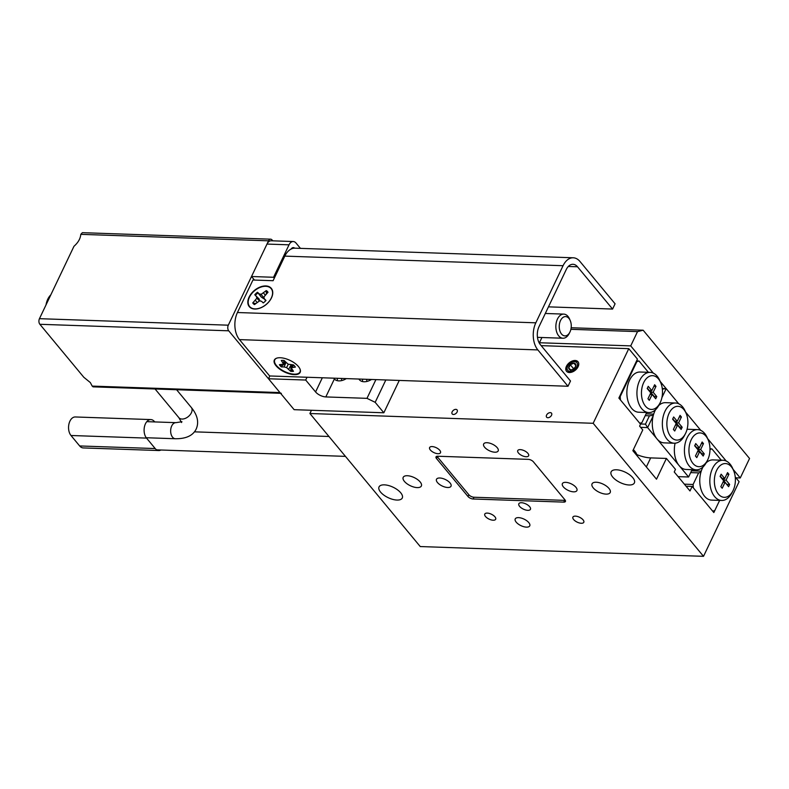 <?xml version="1.0" encoding="UTF-8"?>
<svg xmlns="http://www.w3.org/2000/svg" width="789" height="789" viewBox="0 0 789 789"><rect width="100%" height="100%" fill="white"/><g stroke="black" fill="none" stroke-linecap="round" stroke-linejoin="round"><path stroke-width="1.18" d="M629.06 484.988A12.871 5.779 25.5 0 1 615.933 480.028A12.871 5.779 25.5 0 1 611.13 471.842A12.871 5.779 25.5 0 1 616.446 469.78A12.871 5.779 25.5 0 1 629.573 474.741A12.871 5.779 25.5 0 1 634.376 482.927A12.871 5.779 25.5 0 1 629.06 484.988M396.966 500.058A12.871 5.779 25.5 0 1 383.839 495.097A12.871 5.779 25.5 0 1 379.036 486.912A12.871 5.779 25.5 0 1 384.351 484.85A12.871 5.779 25.5 0 1 397.478 489.811A12.871 5.779 25.5 0 1 402.282 497.997A12.871 5.779 25.5 0 1 396.966 500.058M527.792 510.335A6.44 2.89 25.5 0 1 521.223 507.86A6.44 2.89 25.5 0 1 518.827 503.767A6.44 2.89 25.5 0 1 521.48 502.731A6.44 2.89 25.5 0 1 528.048 505.216A6.44 2.89 25.5 0 1 530.445 509.309A6.44 2.89 25.5 0 1 527.792 510.335M546.58 415.093A3.166 2.032 -39.7 0 0 546.619 417.194A3.166 2.032 -39.7 0 0 549.105 417.489A3.166 2.032 -39.7 0 0 551.531 415.261A3.166 2.032 -39.7 0 0 551.491 413.15A3.166 2.032 -39.7 0 0 549.016 412.864A3.166 2.032 -39.7 0 0 546.58 415.093M452.156 411.828A3.166 2.032 -39.7 0 0 452.196 413.939A3.166 2.032 -39.7 0 0 454.681 414.225A3.166 2.032 -39.7 0 0 457.107 412.006A3.166 2.032 -39.7 0 0 457.068 409.895A3.166 2.032 -39.7 0 0 454.592 409.599A3.166 2.032 -39.7 0 0 452.156 411.828M566.433 366.303A7.456 4.783 -39.7 0 0 566.532 371.264A7.456 4.783 -39.7 0 0 572.38 371.944A7.456 4.783 -39.7 0 0 578.11 366.698A7.456 4.783 -39.7 0 0 578.012 361.737A7.456 4.783 -39.7 0 0 572.173 361.056A7.456 4.783 -39.7 0 0 566.433 366.303M518.551 517.633A8.048 3.61 -154.5 0 0 515.227 518.925A8.048 3.61 -154.5 0 0 518.235 524.034A8.048 3.61 -154.5 0 0 526.431 527.131A8.048 3.61 -154.5 0 0 529.754 525.849A8.048 3.61 -154.5 0 0 526.756 520.73A8.048 3.61 -154.5 0 0 518.551 517.633M486.981 442.708A8.048 3.61 -154.5 0 0 483.657 443.99A8.048 3.61 -154.5 0 0 486.655 449.109A8.048 3.61 -154.5 0 0 494.861 452.205A8.048 3.61 -154.5 0 0 498.184 450.913A8.048 3.61 -154.5 0 0 495.176 445.805A8.048 3.61 -154.5 0 0 486.981 442.708M565.713 482.345A8.048 3.61 -154.5 0 0 562.389 483.627A8.048 3.61 -154.5 0 0 565.397 488.746A8.048 3.61 -154.5 0 0 573.593 491.843A8.048 3.61 -154.5 0 0 576.917 490.551A8.048 3.61 -154.5 0 0 573.919 485.442A8.048 3.61 -154.5 0 0 565.713 482.345M439.818 477.996A8.048 3.61 -154.5 0 0 436.495 479.288A8.048 3.61 -154.5 0 0 439.493 484.397A8.048 3.61 -154.5 0 0 447.698 487.503A8.048 3.61 -154.5 0 0 451.022 486.211A8.048 3.61 -154.5 0 0 448.014 481.093A8.048 3.61 -154.5 0 0 439.818 477.996M596.208 482.237A10.06 4.517 -154.5 0 0 592.056 483.844A10.06 4.517 -154.5 0 0 595.803 490.245A10.06 4.517 -154.5 0 0 606.06 494.121A10.06 4.517 -154.5 0 0 610.213 492.504A10.06 4.517 -154.5 0 0 606.455 486.113A10.06 4.517 -154.5 0 0 596.208 482.237M407.351 475.728A10.06 4.517 -154.5 0 0 403.199 477.335A10.06 4.517 -154.5 0 0 406.956 483.726A10.06 4.517 -154.5 0 0 417.203 487.602A10.06 4.517 -154.5 0 0 421.356 485.994A10.06 4.517 -154.5 0 0 417.608 479.594A10.06 4.517 -154.5 0 0 407.351 475.728M432.106 446.574A6.036 2.712 -154.5 0 0 429.611 447.541A6.036 2.712 -154.5 0 0 431.859 451.377A6.036 2.712 -154.5 0 0 438.013 453.705A6.036 2.712 -154.5 0 0 440.499 452.738A6.036 2.712 -154.5 0 0 438.25 448.902A6.036 2.712 -154.5 0 0 432.106 446.574M520.227 449.622A6.036 2.712 -154.5 0 0 517.742 450.588A6.036 2.712 -154.5 0 0 519.99 454.425A6.036 2.712 -154.5 0 0 526.145 456.742A6.036 2.712 -154.5 0 0 528.63 455.786A6.036 2.712 -154.5 0 0 526.381 451.949A6.036 2.712 -154.5 0 0 520.227 449.622M575.398 516.134A6.036 2.712 -154.5 0 0 572.913 517.101A6.036 2.712 -154.5 0 0 575.161 520.937A6.036 2.712 -154.5 0 0 581.306 523.265A6.036 2.712 -154.5 0 0 583.801 522.298A6.036 2.712 -154.5 0 0 581.552 518.462A6.036 2.712 -154.5 0 0 575.398 516.134M487.267 513.097A6.036 2.712 -154.5 0 0 484.781 514.063A6.036 2.712 -154.5 0 0 487.03 517.9A6.036 2.712 -154.5 0 0 493.184 520.217A6.036 2.712 -154.5 0 0 495.67 519.251A6.036 2.712 -154.5 0 0 493.421 515.414A6.036 2.712 -154.5 0 0 487.267 513.097M541.175 345.641L628.774 348.659L637.443 359.113L618.872 398.05L640.54 424.186L639.613 426.129L642.769 429.926L632.857 450.697L656.507 479.199L666.409 458.439L650.669 457.896A24.134 10.829 25.5 0 1 635.687 454.099M666.409 458.439L675.473 469.366L674.23 471.96L690 490.965L692.16 486.418L713.838 512.554L719.637 500.394L714.765 510.601L712.654 511.124L693.344 487.849L693.097 484.476L684.369 484.17M473.124 498.993L563.77 502.12A4.024 1.805 -154.5 0 0 565.437 501.479A4.024 1.805 -154.5 0 0 564.954 499.851L533.423 461.841A4.024 1.805 -154.5 0 0 528.305 459.356L437.658 456.229A4.024 1.805 -154.5 0 0 436.001 456.87A4.024 1.805 -154.5 0 0 436.485 458.498L468.005 496.508A4.024 1.805 -154.5 0 0 473.124 498.993L473.962 497.238M309.899 413.515L593.17 423.289L703.512 556.324L420.241 546.55L309.899 413.515L311.448 410.27M628.774 348.659L593.17 423.289M686.055 486.211L692.16 486.418M735.249 477.029L739.106 481.684L703.512 556.324M564.934 499.832A4.024 1.805 25.5 0 1 563.366 500.325L473.982 497.238A4.024 1.805 25.5 0 1 468.863 494.752L438.122 457.699A4.024 1.805 25.5 0 1 437.589 456.229M571.167 327.741L643.153 330.216L749.55 458.498L740.26 477.966L733.06 469.277M735.9 477.818L740.26 477.966M636.585 360.928A24.134 10.829 -154.5 0 0 636.575 360.918L639.021 361.017L648.38 372.309M726.215 461.032L707.644 438.635M700.8 430.39L685.572 412.026L700.8 430.39M662.277 388.513L666.182 388.652L678.737 403.781L660.156 381.383M653.312 373.138L630.717 345.888L637.522 331.617L570.891 329.309M538.66 341.795L539.094 342.732L630.717 345.888M643.153 330.216L637.522 331.617M733.149 490.423A16.894 10.513 92 0 0 733.583 470.491A16.894 10.513 92 0 0 716.599 470.471A16.894 10.513 92 0 0 718.207 493.865A16.894 10.513 92 0 0 732.873 490.985A16.894 10.513 92 0 0 733.149 490.423M732.873 490.985L731.876 492.908A20.119 12.516 -88 0 1 721.669 500.463A20.119 12.516 -88 0 1 710.948 489.269A20.119 12.516 -88 0 1 712.506 468.488A20.119 12.516 -88 0 1 723.049 460.263A20.119 12.516 -88 0 1 732.725 468.508L733.583 470.491M723.049 460.263L712.98 459.908A20.119 12.516 92 0 0 706.165 462.818M703.068 466.92A20.119 12.516 92 0 0 702.437 468.133A20.119 12.516 92 0 0 700.879 472.325A20.119 12.516 92 0 0 711.589 500.118L721.669 500.463M721.284 460.194L711.915 448.902L709.982 449.385M709.982 448.842L711.915 448.902M690.681 472.611L698.62 472.887L693.097 484.476M698.62 472.887L700.879 472.325M691.529 470.826L701.234 471.161M720.86 486.655L722.201 488.263L725.022 482.365L728.612 486.685L729.657 484.476L726.077 480.156L728.888 474.248L727.547 472.631L724.736 478.538L721.146 474.219L720.091 476.418L723.681 480.748L720.86 486.655M724.736 478.538L722.211 478.45L720.258 476.083M726.817 474.179L728.888 474.248M726.985 484.722L723.552 480.067L724.292 478.519M723.552 480.067L726.077 480.156M727.142 484.387L729.657 484.476M722.941 482.286L725.022 482.365M660.255 402.538A16.894 10.513 92 0 0 660.679 382.596A16.894 10.513 92 0 0 643.696 382.576A16.894 10.513 92 0 0 645.303 405.97A16.894 10.513 92 0 0 659.969 403.09A16.894 10.513 92 0 0 660.255 402.538M659.969 403.09L658.983 405.013A20.119 12.516 -88 0 1 648.765 412.568A20.119 12.516 -88 0 1 638.045 401.374A20.119 12.516 -88 0 1 639.603 380.594A20.119 12.516 -88 0 1 650.156 372.369A20.119 12.516 -88 0 1 659.821 380.614L660.679 382.596M648.765 412.568L638.696 412.223A20.119 12.516 -88 0 1 627.975 401.029A20.119 12.516 -88 0 1 629.533 380.249A20.119 12.516 -88 0 1 640.076 372.023L650.156 372.369M652.118 394.47L649.298 400.368L647.966 398.761L650.777 392.853L647.197 388.523L648.242 386.324L651.832 390.644L654.653 384.736L655.984 386.354L653.174 392.261L656.754 396.581L655.708 398.79L652.118 394.47L650.047 394.392M619.582 396.561L620.193 396.581L636.91 361.53L636.299 361.51M646.733 412.499L641.861 422.707L639.751 423.229L620.44 399.954L620.193 396.581M639.021 361.017L636.91 361.53M647.355 388.198L649.317 390.555L651.832 390.644M653.913 386.285L655.984 386.354M651.389 390.634L650.649 392.172L653.174 392.261M650.649 392.172L654.239 396.492L656.754 396.581M691.184 439.828A16.894 10.513 92 0 0 692.791 463.222A16.894 10.513 92 0 0 707.457 460.342A16.894 10.513 92 0 0 707.733 459.78A16.894 10.513 92 0 0 708.167 439.848A16.894 10.513 92 0 0 691.184 439.828M707.457 460.342L706.461 462.265A20.119 12.516 -88 0 1 696.253 469.82A20.119 12.516 -88 0 1 685.533 458.626A20.119 12.516 -88 0 1 687.091 437.846A20.119 12.516 -88 0 1 697.634 429.62A20.119 12.516 -88 0 1 707.309 437.865L708.167 439.848M669.121 413.219A16.894 10.513 92 0 0 670.719 436.623A16.894 10.513 92 0 0 685.394 433.733A16.894 10.513 92 0 0 685.671 433.181A16.894 10.513 92 0 0 686.095 413.239A16.894 10.513 92 0 0 669.121 413.219M685.394 433.733L684.398 435.656A20.119 12.516 -88 0 1 674.181 443.221A20.119 12.516 -88 0 1 663.46 432.017A20.119 12.516 -88 0 1 665.019 411.237A20.119 12.516 -88 0 1 675.571 403.011A20.119 12.516 -88 0 1 685.237 411.256L686.095 413.239M674.181 443.221L664.111 442.866A20.119 12.516 -88 0 1 657.059 438.99A20.119 12.516 -88 0 1 653.174 415.902A20.119 12.516 -88 0 1 654.949 410.891A20.119 12.516 -88 0 1 655.58 409.669M696.253 469.82L686.174 469.475A20.119 12.516 -88 0 1 679.132 465.599A20.119 12.516 -88 0 1 675.088 443.191M636.831 454.592A17.703 7.939 -154.5 0 0 634.731 451.14A17.703 7.939 -154.5 0 0 633.36 449.651M681.41 416.996L678.589 422.904L682.179 427.224L681.124 429.433L677.534 425.113L674.723 431.021L673.382 429.403L676.193 423.496L672.613 419.176L673.668 416.967L677.248 421.287L680.069 415.379L681.41 416.996L679.329 416.927M695.73 443.576L699.32 447.896L702.131 441.988L703.472 443.605L700.652 449.513L704.242 453.833L703.186 456.042L699.606 451.712L696.786 457.62L695.444 456.003L698.265 450.105L694.675 445.775L695.73 443.576M678.116 476.635L688.59 477L647.611 427.589L645.461 424.147L649.446 415.803L645.224 415.665M653.174 415.902L647.611 427.589L640.629 427.342M688.59 477L692.081 469.682M640.372 423.979L645.461 424.147M653.322 415.359L649.446 415.803M662.346 389.085L666.182 388.652L661.902 397.617M658.677 405.566A20.119 12.516 -88 0 1 665.492 402.666L675.571 403.011M687.081 429.265A20.119 12.516 -88 0 1 687.564 429.265L697.634 429.62M653.677 414.136L646.073 413.88M694.833 445.44L696.795 447.807L699.32 447.896M701.401 443.536L703.472 443.605M698.876 447.876L698.137 449.424L700.652 449.513M698.137 449.424L701.727 453.744L704.242 453.833M697.525 451.643L699.606 451.712M676.804 421.277L676.074 422.815L678.589 422.904M676.074 422.815L679.654 427.145L682.179 427.224M675.463 425.044L677.534 425.113M672.77 418.841L674.733 421.198L677.248 421.287M572.045 363.551A4.132 2.653 -39.7 0 0 570.279 364.735A4.132 2.653 -39.7 0 0 568.682 368.059A4.132 2.653 -39.7 0 0 570.674 369.834A4.132 2.653 -39.7 0 0 571.946 369.647A4.132 2.653 -39.7 0 0 574.274 368.266A4.132 2.653 -39.7 0 0 575.428 366.757A4.132 2.653 -39.7 0 0 575.862 364.932A4.132 2.653 -39.7 0 0 573.869 363.167A4.132 2.653 -39.7 0 0 572.045 363.551M575.349 366.905L575.862 364.932L573.869 363.167L570.279 364.735L568.682 368.059L570.674 369.834L571.65 369.706M577.469 364.242A5.967 3.827 -39.7 0 0 571.936 362.25A5.967 3.827 -39.7 0 0 567.084 368.759A5.967 3.827 -39.7 0 0 572.607 370.751A5.967 3.827 -39.7 0 0 577.469 364.242M578.248 362.062A7.456 4.783 -39.7 0 0 571.315 362.329C568.267 364.301 566.749 366.609 566.758 369.242L569.402 372.516M574.806 367.704A3.58 2.298 -39.7 0 0 572.982 369.213M574.816 367.684L572.834 369.291M571.275 371.185L568.682 368.059M575.783 365.475L573.869 363.167M573.278 368.355L570.279 364.735M566.788 316.833A9.655 6.006 92 0 0 559.44 324.111A9.655 6.006 92 0 0 563.731 335.66A9.655 6.006 92 0 0 569.826 332.268A9.655 6.006 92 0 0 570.23 320.551A9.655 6.006 92 0 0 566.788 316.833M569.826 332.268L569.086 333.708A12.072 7.505 -88 0 1 562.951 338.234A12.072 7.505 -88 0 1 561.462 337.939A12.072 7.505 -88 0 1 555.949 324.703A12.072 7.505 -88 0 1 563.79 314.111A12.072 7.505 -88 0 1 565.279 314.407A12.072 7.505 -88 0 1 569.589 319.062L570.23 320.551M298.449 366.569A14.31 6.42 -154.5 0 0 276.84 358.117A14.31 6.42 -154.5 0 0 276.061 365.8A14.31 6.42 -154.5 0 0 292.394 374.469A14.31 6.42 -154.5 0 0 300.076 369.203A14.31 6.42 -154.5 0 0 298.449 366.569M249.097 297.098A14.31 9.172 -39.7 0 0 256.987 308.893A14.31 9.172 -39.7 0 0 271.485 297.867A14.31 9.172 -39.7 0 0 272.106 296.348A14.31 9.172 -39.7 0 0 265.045 285.943A14.31 9.172 -39.7 0 0 249.097 297.098M548.463 306.852L612.58 309.061L615.085 303.804L580.014 261.524A19.39 12.062 92 0 0 573.228 257.786A19.39 12.062 92 0 0 563.06 265.715L535.82 322.819A19.39 12.062 92 0 0 537.851 349.912L568.001 386.255L269.621 375.958L239.471 339.615A19.39 12.062 92 0 1 237.44 312.523L252.944 280.016L273.093 280.706L284.819 256.109A19.39 12.062 -88 0 1 294.987 248.18L573.228 257.786M612.58 309.061L577.509 266.781A12.871 8.008 92 0 0 573.001 264.295A12.871 8.008 92 0 0 566.246 269.562L539.005 326.676A12.871 8.008 92 0 0 540.366 344.655L570.506 380.998L568.001 386.255M254.492 304.574L259.571 300.875L261.553 301.299L263.24 302.927A9.33 5.987 -39.7 0 0 264.709 301.753A9.33 5.987 -39.7 0 0 266.001 300.422L264.315 298.794L263.901 296.93L267.994 292.275A9.33 5.987 -39.7 0 0 266.258 290.608L261.179 294.307L259.196 293.883L257.51 292.255A9.33 5.987 -39.7 0 0 254.758 294.77L256.445 296.388L256.849 298.252L252.766 302.907A9.33 5.987 -39.7 0 0 254.236 304.436A9.33 5.987 -39.7 0 0 254.492 304.574A9.093 5.829 140.3 0 1 253.417 303.321L255.774 303.41M260.331 301.033L255.37 295.352A9.093 5.829 140.3 0 1 256.603 294.07A9.093 5.829 140.3 0 1 258.003 292.946L261.327 297.108L263.674 298.666M253.88 291.348A13.995 8.975 140.3 0 1 267.925 286.624A13.995 8.975 140.3 0 1 271.949 296.477A13.995 8.975 140.3 0 1 266.879 303.834A13.995 8.975 140.3 0 1 257.145 308.755A13.995 8.975 140.3 0 1 248.308 303.686A13.995 8.975 140.3 0 1 253.88 291.348M266.347 293.774L266.258 290.608M266.574 291.338A9.093 5.829 140.3 0 1 267.865 292.384M265.637 300.836L264.315 298.794M255.37 295.352L254.758 294.77M258.003 292.946L257.51 292.255M261.327 297.108L259.196 293.883M264.295 298.696L261.179 294.307M265.134 294.987L263.575 293.054M253.417 303.321L252.766 302.907M257.036 302.266L255.449 300.461M259.492 300.915L256.849 298.252M259.206 299.041L256.445 296.388M263.25 302.927L261.553 301.299M281.791 366.126L281.308 366.905L284.109 366.944L285.845 362.733L281.791 366.126A9.093 4.083 25.5 0 1 280.746 365.07A9.093 4.083 25.5 0 1 280.45 364.715M284.109 366.944L286.634 367.605L290.618 371.284A9.33 4.192 -154.5 0 0 293.488 371.333L291.141 367.674L295.372 367.112A9.33 4.192 -154.5 0 0 293.469 364.903L288.153 364.202L284.158 360.524A9.33 4.192 -154.5 0 0 281.288 360.474L283.636 364.133L279.405 364.696A9.33 4.192 -154.5 0 0 280.213 365.8A9.33 4.192 -154.5 0 0 281.308 366.905M300.007 369.025A13.995 6.282 25.5 0 1 292.443 374.006A13.995 6.282 25.5 0 1 276.623 365.741A13.995 6.282 25.5 0 1 277.028 358.058M292.808 370.544A9.093 4.083 25.5 0 1 290.914 370.416L290.618 371.284M290.914 370.416L290.944 365.129L288.764 369.134M288.232 364.222L286.634 367.605M293.4 364.903L292.581 367.072M292.127 364.883L291.141 367.674M285.154 361.668L283.636 364.133M284.287 360.662L283.143 362.624M341.519 378.444A7.239 4.645 -39.7 0 0 341.923 380.525M358.896 379.045A12.072 7.742 -39.7 0 0 359.37 379.716A12.072 7.742 -39.7 0 0 371.511 379.479M362.733 379.174A12.072 7.742 -39.7 0 0 362.476 381.551M366.698 379.312A7.239 4.645 -39.7 0 0 367.102 381.393M333.708 378.178L334.349 379.026A12.072 7.742 -39.7 0 0 346.332 378.612M337.554 378.306A12.072 7.742 -39.7 0 0 337.298 380.683M385.831 379.973L375.169 402.321L366.984 398.346L325.818 396.926A8.048 3.61 25.5 0 1 315.58 391.955L305.698 380.042L268.497 378.759L294.139 409.678L383.839 412.775L399.264 380.436M375.169 402.321L383.839 412.775M300.441 248.367L296.062 243.091A8.048 5.01 92 0 0 293.242 241.533A8.048 5.01 92 0 0 289.021 244.827L266.998 244.067L251.513 276.515L254.462 280.065M274.296 278.182L273.546 277.274L289.021 244.827M294.692 248.18A4.793 2.978 92 0 0 293.34 247.598A4.793 2.978 92 0 0 291.102 249.068M266.998 244.067A8.048 5.01 -88 0 1 271.209 240.773L293.242 241.533M268.497 378.759L269.828 375.968M273.546 277.274L251.513 276.515M366.984 398.346L375.909 379.627M307.029 377.25L305.698 380.042M39.874 324.289L83.821 377.28L90.331 382.566L92.185 386.097L279.947 392.577L228.721 330.808L39.874 324.289A4.024 2.505 -88 0 1 39.45 318.677L73.969 246.296C78.19 242.558 80.458 238.574 80.784 234.343L82.372 232.676L270.647 239.175A4.024 2.505 92 0 0 268.536 240.823L80.784 234.343M39.45 318.677L228.297 325.186L268.536 240.823M228.297 325.186A4.024 2.505 92 0 0 228.721 330.808M279.947 392.577A4.024 2.505 92 0 0 281.357 393.346M270.647 239.175A4.024 2.505 92 0 1 272.057 239.955L272.787 240.832M280.568 393.317L93.082 386.847L92.185 386.097M46.018 304.899A16.096 10.01 -88 0 1 50.792 294.889M539.439 342.742L541.925 337.514M160.976 450.006A10.257 6.381 -88 0 1 158.796 450.539A10.257 6.381 -88 0 1 155.206 448.556L146.537 438.102A10.257 6.381 -88 0 1 145.452 423.772A10.257 6.381 -88 0 1 150.837 419.58A10.257 6.381 -88 0 1 154.427 421.553L154.733 421.928M158.796 450.539L83.259 447.925A10.257 6.381 -88 0 1 79.659 445.953L70.99 435.498A10.257 6.381 -88 0 1 69.915 421.168A10.257 6.381 -88 0 1 75.29 416.967L150.837 419.58M564.796 499.979L563.77 502.12M468.853 494.742L468.005 496.508M437.57 456.229L436.485 458.498M646.349 466.96L650.669 457.896M577.509 266.781L568.327 266.465M563.06 265.715L284.819 256.109M537.851 349.912L239.471 339.615M535.82 322.819L237.44 312.523M334.349 379.026L325.818 396.926M315.58 391.955L322.336 377.783M146.241 437.737L175.385 438.743A8.048 5.01 -88 0 1 171.095 434.266A8.048 5.01 -88 0 1 171.716 425.952A8.048 5.01 -88 0 1 175.937 422.657L181.943 421.721M175.385 438.743C186.066 438.842 193.009 435.597 196.205 429.019C199.144 422.253 197.497 415.063 191.273 407.43A8.048 5.158 140.3 0 1 191.372 412.785A8.048 5.158 140.3 0 1 185.188 418.436A8.048 5.158 140.3 0 1 178.886 417.697L181.559 422.519M146.537 438.102L70.99 435.498M155.206 448.556L79.659 445.953M563.79 314.111L545.307 313.48M562.951 338.234L537.467 337.357M271.416 297.995L271.949 296.477M258.733 308.519L257.145 308.755M194.439 431.839L328.944 436.485M156.666 449.858L345.444 456.367M191.273 407.43L176.598 389.736M146.803 421.651L175.937 422.657M178.886 417.697L155.068 388.987"/></g></svg>
